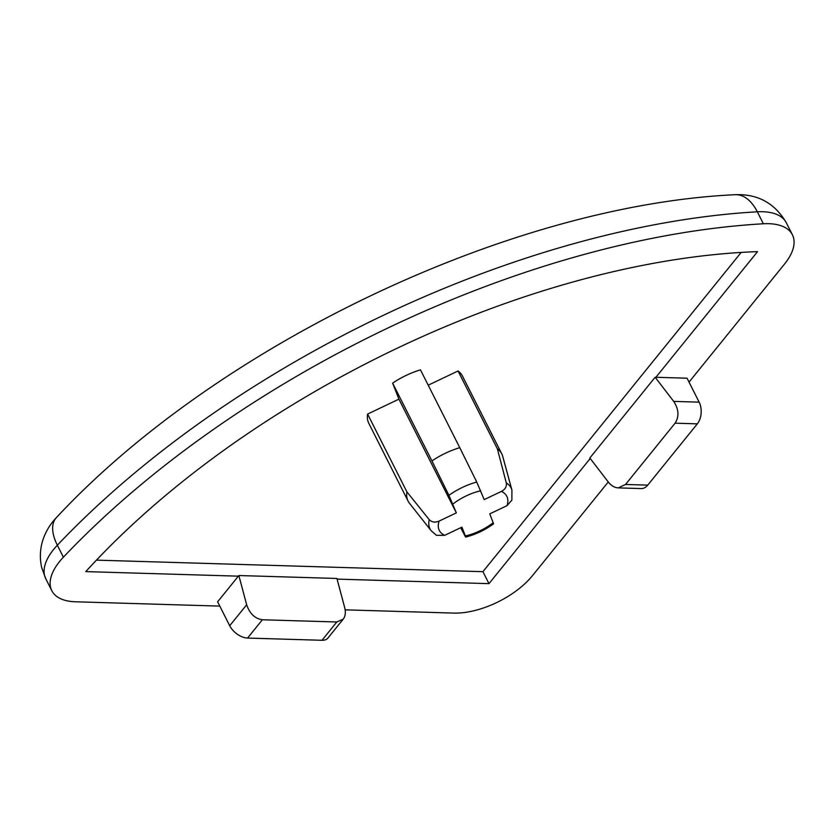 <?xml version="1.0" encoding="UTF-8"?>
<svg xmlns="http://www.w3.org/2000/svg" width="835" height="835" viewBox="0 0 835 835"><rect width="100%" height="100%" fill="white"/><g stroke="black" fill="none" stroke-linecap="round" stroke-linejoin="round"><path stroke-width="1.25" d="M408.096 501.115L368.788 423.303A52.459 25.937 -26.8 0 1 367.598 414.066L406.906 491.878A52.459 25.937 153.2 0 0 408.096 501.115A52.459 25.937 153.2 0 0 409.505 503.317L431.236 530.809A45.424 22.461 153.2 0 1 429.232 519.652L406.906 491.878M367.598 414.066L398.911 399.151L392.627 383.119A52.459 25.937 -26.8 0 1 420.464 369.863L459.772 447.664A52.459 25.937 153.2 0 0 431.935 460.92L448.917 495.322L456.348 512.867L439.116 521.082A37.825 18.704 153.2 0 0 444.7 535.339L436.454 535.308M392.627 383.119L431.935 460.92M465.721 537.082L465.387 535.955C466.087 537.782 465.742 537.396 464.364 534.786L460.69 527.72M511.918 490.061L502.68 456.244A52.459 25.937 153.2 0 0 501.741 453.812A52.459 25.937 153.2 0 0 497.357 448.792L506.302 482.943A45.424 22.461 153.2 0 1 511.918 490.061L511.876 500.134L507.002 505.666A37.825 18.704 153.2 0 0 501.417 491.408L484.185 499.612L476.754 482.056L459.772 447.664M429.232 519.652C431.893 522.292 435.192 522.773 439.116 521.082M507.002 505.666L489.769 513.869L493.568 523.827C485.02 530.058 475.741 534.484 465.721 537.093M608.381 482.129L589.844 457.998L655.151 377.253L673.699 401.385C678.845 409.286 679.304 416.55 675.097 423.178L625.53 484.467L618.255 487.89C614.57 487.682 611.283 485.761 608.381 482.129M618.255 487.89L641.238 488.579A15.427 9.916 -88.3 0 0 647.751 485.125L697.319 423.846A15.427 9.916 -88.3 0 0 699.145 402.146L687.048 378.203L655.151 377.253M238.361 576.16L217.622 601.805L229.709 625.739L246.659 604.791L238.862 575.534L238.361 576.16L85.786 571.61A574.72 284.171 -26.8 0 1 757.533 251.638L655.913 377.274M246.659 604.791C249.738 613.673 254.978 618.672 262.378 619.768L336.797 621.991L343.195 619.173C345.377 616.272 345.888 612.462 344.719 607.713L336.923 578.467L238.862 575.534M229.709 625.739A15.427 9.028 39 0 0 247.567 638.065L321.997 640.288A15.427 9.028 39 0 0 327.946 638.023L343.195 619.173M608.266 481.962L532.532 575.586A61.717 30.519 -26.8 0 1 453.802 613.088L345.158 609.842M219.793 606.106L75.421 601.784A61.717 30.519 -26.8 0 1 51.812 590.7A61.717 30.519 -26.8 0 1 63.397 557.185A621.01 307.061 -26.8 0 1 763.367 223.77A61.717 30.519 -26.8 0 1 792.394 234.771A61.717 30.519 -26.8 0 1 784.556 264.017L689.032 382.117M590.22 458.488L488.986 583.644L337.089 579.114M741.167 252.421L482.933 571.683L488.986 583.644M482.933 571.683L96.453 560.139M428.219 385.196L458.05 370.98A52.459 25.937 -26.8 0 1 462.433 376L501.741 453.812M458.05 370.98L497.357 448.792M501.417 491.408C505.206 489.425 506.835 486.596 506.302 482.943M493.224 522.7A37.825 18.704 153.2 0 1 465.387 535.955L461.932 527.125L444.7 535.339M398.911 399.151L456.348 512.867M476.754 482.056A45.424 22.461 153.2 0 0 448.917 495.322M480.73 490.782A37.825 18.704 153.2 0 0 452.894 504.048M647.751 485.125L625.53 484.467M697.319 423.846L675.097 423.178M699.145 402.146L673.699 401.385M247.567 638.065L262.378 619.768M321.997 640.288L336.797 621.991M63.397 557.185L57.354 545.213A621.01 307.061 -26.8 0 1 757.324 211.798A61.717 30.519 -26.8 0 1 786.34 222.799C774.817 203.155 757.742 193.793 735.124 194.712A46.29 26.584 86.7 0 1 757.324 211.798L763.367 223.77M45.758 578.728A61.717 30.519 -26.8 0 1 57.354 545.213A46.29 23.63 43.5 0 1 56.373 517.648C50.277 523.983 45.789 531.404 42.929 539.901C39.976 549.075 39.579 558.375 41.75 567.779L45.758 578.728L51.812 590.7M436.454 535.318L431.236 530.809M792.394 234.771L786.34 222.799M56.373 517.648C216.797 345.053 509.987 205.222 735.124 194.712"/></g></svg>

